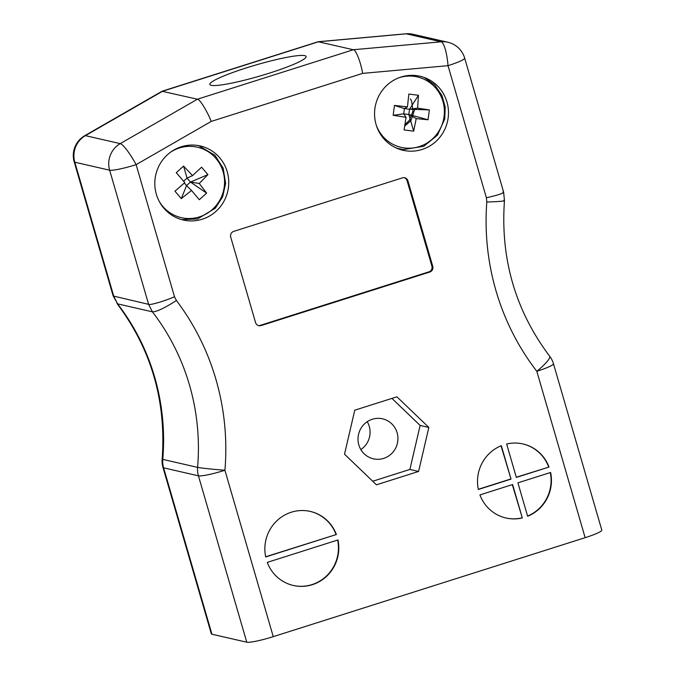 <?xml version="1.0" encoding="UTF-8"?>
<svg xmlns="http://www.w3.org/2000/svg" width="676" height="676" viewBox="0 0 676 676"><rect width="100%" height="100%" fill="white"/><g stroke="black" fill="none" stroke-linecap="round" stroke-linejoin="round"><path stroke-width="1.01" d="M383.664 458.387A20.508 19.934 -77.1 0 1 373.397 458.818A20.508 19.934 -77.1 0 1 358.542 434.372A20.508 19.934 -77.1 0 1 382.557 418.833A20.508 19.934 -77.1 0 1 397.936 437.98A20.508 19.934 -77.1 0 1 383.664 458.387M360.857 449.574A20.508 19.934 102.9 0 0 367.237 421.689M501.322 445.695A37.983 36.918 102.9 0 0 478.346 489.475L511.031 479.098L501.322 445.695M516.346 477.417L549.03 467.04A37.983 36.918 102.9 0 0 522.962 443.955A37.983 36.918 102.9 0 0 506.645 444.005L516.346 477.417M517.926 482.85L527.635 516.253A37.983 36.918 102.9 0 0 550.61 472.473L517.926 482.85M336.378 534.522A37.983 36.918 102.9 0 0 310.309 511.428A37.983 36.918 102.9 0 0 265.693 556.948L336.378 534.522L265.66 556.77M585.146 537.682L536.812 371.301A22.79 2.662 -16.2 0 0 553.467 363.747L601.809 530.128A22.79 2.662 163.8 0 1 585.146 537.682L273.256 636.648A22.79 2.662 163.8 0 1 246.765 642.2L211.943 634.223A22.79 2.662 163.8 0 1 211.326 633.835L162.984 467.454A22.79 2.662 163.8 0 0 163.609 467.843L211.943 634.223M337.958 539.955L267.274 562.39A37.983 36.918 102.9 0 0 293.342 585.475A37.983 36.918 102.9 0 0 337.958 539.955M479.926 494.908A37.983 36.918 102.9 0 0 505.994 518.002A37.983 36.918 102.9 0 0 522.311 517.943L512.611 484.531L479.926 494.908M202.301 219.21A37.983 36.918 102.9 0 0 228.733 181.43A37.983 36.918 102.9 0 0 200.257 145.965A37.983 36.918 102.9 0 0 155.793 174.746A37.983 36.918 102.9 0 0 183.297 220.013A37.983 36.918 102.9 0 0 202.301 219.21M422.044 149.481A37.983 36.918 102.9 0 0 448.475 111.701A37.983 36.918 102.9 0 0 419.999 76.236A37.983 36.918 102.9 0 0 375.535 105.017A37.983 36.918 102.9 0 0 403.04 150.283A37.983 36.918 102.9 0 0 422.044 149.481M418.596 471.442L428.837 427.443L396.922 396.82L354.765 410.188L344.532 454.196L376.447 484.819L418.596 471.442L409.893 469.448L420.126 425.449L391.936 398.401M407.932 180.864L432.767 266.352A4.555 4.428 -77.1 0 1 429.784 272.048L261.08 325.579A4.555 4.428 -77.1 0 1 255.562 322.587L230.719 237.099A4.555 4.428 -77.1 0 1 233.71 231.395L402.414 177.864A4.555 4.428 -77.1 0 1 407.932 180.864L407.062 180.661L431.896 266.15A4.555 4.428 -77.1 0 1 428.905 271.853L260.209 325.384A4.555 4.428 -77.1 0 1 258.367 325.553M553.467 363.747A22.79 22.79 0 0 0 549.63 356.184L549.63 356.184A22.79 4.183 -37.6 0 1 536.812 371.301A244.991 238.121 -77.1 0 1 486.813 202.006L486.39 197.764L448.011 65.673L362.615 73.388C360.849 62.327 355.753 49.323 353.345 49.737L318.151 41.726L162.02 91.252L84.711 135.715A22.79 22.79 0 0 0 74.191 161.826L113.154 295.919L117.582 303.862A222.201 215.965 -77.1 0 1 162.772 459.393A22.79 0.769 -175.1 0 1 162.164 459.165L162.164 459.165C166.347 401.079 151.297 349.205 117.016 303.541M269.454 73.118A50.134 5.856 -16.2 0 0 306.11 56.497A50.134 5.856 -16.2 0 0 246.47 67.853A50.134 5.856 -16.2 0 0 209.814 84.475A50.134 5.856 -16.2 0 0 269.454 73.118M362.615 73.388L211.216 121.426C207.202 111.084 199.606 98.873 197.4 99.22L162.02 91.252M211.216 121.426L136.121 164.64L174.501 296.739C164.505 301.141 150.266 305.315 148.61 304.335L113.179 295.995M174.501 296.739L176.411 300.499C164.69 308.028 156.697 311.805 152.413 311.839L117.582 303.862L113.788 296.358L74.816 162.215A22.79 2.662 163.8 0 1 74.191 161.826M336.031 534.446A37.983 36.918 102.9 0 0 310.132 511.394M293.173 585.441A37.983 36.918 102.9 0 0 337.645 540.056M512.315 484.633L522.311 517.943M505.825 517.96A37.983 36.918 102.9 0 0 521.965 517.858M527.576 516.058A37.983 36.918 102.9 0 0 550.298 472.575M516.295 477.239L549.03 467.04M548.684 466.964A37.983 36.918 102.9 0 0 522.785 443.912M501.034 445.814L511.031 479.098M478.312 489.297L510.684 479.022M399.592 149.311A37.983 36.918 102.9 0 0 403.386 149.582M372.721 481.244L409.893 469.448M420.126 425.449L428.837 427.443M404.256 177.695A4.555 4.428 -77.1 0 1 407.062 180.661M486.813 202.006C500.029 201.617 505.707 201.059 503.865 200.316M176.411 300.499A244.991 238.121 -77.1 0 1 224.914 470.268A22.79 0.769 -175.1 0 1 197.595 467.37A222.201 215.965 102.9 0 0 152.413 311.839L148.61 304.335L109.639 170.191A22.79 22.147 -77.1 0 1 120.235 143.625L197.4 99.22L353.345 49.737L441.115 41.802A22.79 5.112 -95.2 0 1 448.011 65.673A22.79 2.662 -16.2 0 0 464.674 58.119L503.637 192.212L504.465 200.595C500.299 258.671 515.357 310.537 549.63 356.184M486.39 197.764C499.243 194.857 504.786 192.888 503.028 191.866M170.386 152.328A36.132 35.118 -77.1 0 1 219.201 162.908A36.132 35.118 -77.1 0 1 207.726 212.999A36.132 35.118 -77.1 0 1 159.173 201.279M192.542 175.616L201.592 167.192L207.929 174.628L199.251 183.483L206.636 193.125L199.31 199.724L191.502 190.463L181.303 198.626L174.957 191.19L184.793 182.605L176.25 172.693L183.576 166.093L192.542 175.616L187.058 178.101L183.602 181.21M207.929 174.628L190.446 182.064L187.058 178.101L183.576 166.093M184.328 183.01L186.534 185.596L181.303 198.626M191.502 190.463L186.534 185.596L190.446 182.064L206.636 193.125M199.251 183.483L190.446 182.064M414.692 109.402L410.974 120.632L404.713 126.091M410.4 98.882L411.659 101.392L412.985 111.143L409.411 120.269L404.949 124.629M398.908 77.765A36.132 35.118 -77.1 0 1 444.276 108.785A36.132 35.118 -77.1 0 1 404.434 147.943A36.132 35.118 -77.1 0 1 376.355 125.423M406.065 117.303L393.153 115.3L394.471 105.431L407.459 106.867L408.853 94.057L418.461 95.282L417.616 108.168L429.37 109.901L428.052 119.77L416.222 118.604L413.67 131.152L404.071 129.919L406.065 117.303L403.699 113.847L393.153 115.3M394.471 105.431L404.4 108.574L403.699 113.847L408.828 114.498L413.67 131.152M416.222 118.604L408.828 114.498L409.529 109.233L429.37 109.901M428.052 119.77L408.828 114.498M417.616 108.168L409.529 109.233L404.4 108.574L407.459 106.867M418.461 95.282L409.529 109.233M246.765 642.2L198.431 475.82A22.79 2.662 163.8 0 0 224.914 470.268L273.256 636.648M413.053 34.282A22.79 22.79 0 0 0 405.921 33.8A22.79 5.112 -95.2 0 1 406.293 33.825L441.115 41.802A22.79 22.147 -77.1 0 1 447.884 42.258L413.053 34.282A22.79 22.147 102.9 0 0 406.293 33.825L318.523 41.751L162.578 91.243L85.404 135.648A22.79 22.147 102.9 0 0 74.816 162.215L109.639 170.191A22.79 2.662 163.8 0 0 136.121 164.64A22.79 3.98 -119.9 0 0 120.235 143.625L85.404 135.648A22.79 3.98 -119.9 0 0 84.711 135.715M197.595 467.37L162.772 459.393A22.79 22.147 102.9 0 0 163.609 467.843L198.431 475.82A22.79 22.147 -77.1 0 1 197.595 467.37M428.905 271.853L429.784 272.048M431.896 266.15L432.767 266.352M260.209 325.384L261.08 325.579M396.888 148.272L403.369 149.582A37.983 36.918 -77.1 0 1 399.896 148.965A37.983 36.918 -77.1 0 1 395.621 147.698M405.921 33.8L318.151 41.726M162.164 459.165A22.79 22.79 0 0 0 162.984 467.454M464.674 58.119A22.79 22.79 0 0 0 447.884 42.258M198.643 145.627L214.96 155.311L223.139 168.147L225.623 183.331L222.7 196.699L215.357 208.174L197.586 218.94L181.692 219.607M403.369 149.582L423.801 146.261L437.44 135.183L444.74 119.001L445.205 107.019L441.986 95.527L434.702 84.922L424.334 77.52"/></g></svg>

